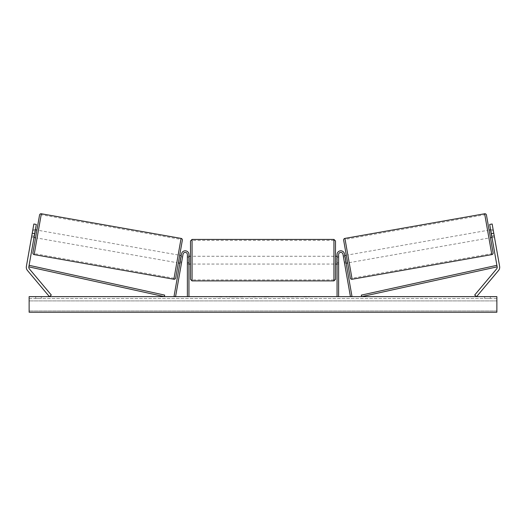 <?xml version="1.0" encoding="UTF-8"?>
<svg xmlns="http://www.w3.org/2000/svg" width="526" height="526" viewBox="0 0 526 526"><rect width="100%" height="100%" fill="white"/><g stroke="black" fill="none" stroke-linecap="round" stroke-linejoin="round"><path stroke-width="0.39" stroke-dasharray="2.63 1.97" d="M181.648 262.132L180.109 261.863L181.516 253.894L180.109 261.863L181.648 262.132L183.055 254.17A2.183 2.183 0 0 1 187.381 254.545A2.183 2.183 0 0 0 183.055 254.17L181.411 263.473L179.872 263.204L180.109 261.863L179.872 263.204L181.411 263.473L181.615 262.303L181.411 263.473M181.516 253.894L174.027 296.368L175.566 296.644L183.055 254.17A2.183 2.183 0 0 1 187.381 254.545L187.381 296.644L188.946 296.644L188.946 254.545A3.741 3.741 0 0 0 185.527 250.817A3.741 3.741 0 0 0 181.516 253.894A3.741 3.741 0 0 1 185.527 250.817A3.741 3.741 0 0 1 188.946 254.545A3.741 3.741 0 0 0 185.527 250.817A3.741 3.741 0 0 0 181.516 253.894M187.381 262.691L187.381 264.059L187.381 262.691L188.946 262.691L188.946 254.545L188.946 264.059L188.946 262.691L187.381 262.691M188.946 296.644L187.381 296.644M34.012 237.482L34.249 236.141L31.79 235.707L31.553 237.055L33.855 224.004L31.79 235.707L34.249 236.141L34.012 237.482L31.553 237.055L34.012 237.482M34.69 233.649L28.831 266.86A2.492 2.492 0 0 0 29.377 268.891L51.318 295.04L49.405 296.644L27.47 270.495A4.99 4.99 0 0 1 26.379 266.426L32.231 233.215L34.69 233.649L36.314 224.438L34.249 236.141L36.314 224.438L33.855 224.004L32.231 233.215M36.314 224.438L33.855 224.004L36.314 224.438M491.751 236.141L491.988 237.482L494.447 237.055L494.21 235.707L494.447 237.055L494.236 235.878L494.447 237.055L491.988 237.482L491.751 236.141L494.21 235.707L492.145 224.004L499.621 266.426A4.99 4.99 0 0 1 498.53 270.495L476.595 296.644L474.682 295.04L496.623 268.891A2.492 2.492 0 0 0 497.169 266.86L361.645 296.644L361.309 295.119L496.833 265.334L497.169 266.86L489.686 224.438L491.751 236.141L489.686 224.438L492.145 224.004L494.21 235.707L491.751 236.141M489.686 224.438L492.145 224.004L489.686 224.438M493.769 233.215L491.31 233.649M344.589 263.473L344.385 262.303L344.589 263.473L346.128 263.204L344.589 263.473L344.352 262.132L345.891 261.863L346.128 263.204L344.484 253.894L345.891 261.863L344.352 262.132L342.945 254.17L350.434 296.644L351.973 296.368L344.484 253.894A3.741 3.741 0 0 0 340.473 250.817A3.741 3.741 0 0 0 337.054 254.545A3.741 3.741 0 0 1 340.473 250.817A3.741 3.741 0 0 1 344.484 253.894A3.741 3.741 0 0 0 340.473 250.817A3.741 3.741 0 0 0 337.054 254.545L337.054 296.644L338.619 296.644L338.619 254.545A2.183 2.183 0 0 1 342.945 254.17L344.352 262.132M342.945 254.17A2.183 2.183 0 0 0 338.619 254.545A2.183 2.183 0 0 1 342.945 254.17M338.619 262.691L338.619 254.545L338.619 264.059L338.619 262.691L337.054 262.691L337.054 264.059L337.054 262.691L338.619 262.691M337.054 296.644L338.619 296.644M190.504 240.98L190.504 279.339M335.496 279.339L335.496 240.98M190.504 260.16L190.504 264.059L190.504 260.16M189.255 257.457L189.255 262.862L187.381 262.862L187.381 264.059L187.381 257.457L189.255 257.457L189.255 262.862L189.255 257.457M188.946 257.457L187.381 257.457L187.381 262.862L188.946 262.862M335.496 260.16L335.496 264.059L335.496 260.16M337.054 257.457L338.619 257.457L338.619 256.261L338.619 257.457L336.745 257.457L336.745 262.862L338.619 262.862L338.619 264.059L338.619 257.457L338.619 262.862L337.054 262.862M336.745 257.457L336.745 262.862L336.745 257.457M333.938 239.422L333.938 280.897M192.062 280.897L192.062 239.422M39.555 215.029L32.895 252.802M35.544 237.759L36.899 230.079L35.544 237.759M35.157 230.98L32.704 230.552L32.908 229.375L31.553 237.055L31.764 235.878L34.216 236.312M32.908 229.375L35.367 229.809M31.764 235.878L32.704 230.552L35.466 231.039L34.525 236.365L31.764 235.878M34.525 236.365L35.466 231.039L34.525 236.365M175.684 277.984L182.344 240.211M178.34 262.934L179.695 255.255L178.34 262.934M181.023 256.701L182.555 256.971L180.714 256.649L179.774 261.974L181.615 262.303L180.083 262.033M182.765 255.8L182.555 256.971L182.765 255.8L181.227 255.531M179.774 261.974L180.714 256.649L179.774 261.974M181.615 262.303L182.555 256.971L181.615 262.303M176.802 262.665L178.156 254.985L176.802 262.665L37.083 238.028L38.437 230.349L37.083 238.028M178.156 254.985L38.437 230.349M41.186 214.753L34.335 253.624L41.186 214.753L180.911 239.389L174.053 278.261L180.911 239.389M174.053 278.261L34.335 253.624M236.371 296.953L225.851 296.953L236.371 296.953M236.371 296.644L225.851 296.644L236.371 296.644M496.866 296.644L29.134 296.644L29.134 312.234L29.134 310.958L29.134 312.234L496.866 312.234L29.134 312.234L496.866 312.234L496.866 296.644M259.18 296.644L248.653 296.953L259.18 296.644M293.403 296.644L298.13 296.644M298.13 296.953L286.275 296.953L291.003 296.644M41.298 296.644L35.683 296.644L41.298 296.644L41.298 298.512L35.683 298.512L41.298 298.512L41.298 296.644M484.702 296.644L490.317 296.644L484.702 296.644L484.702 298.512L490.317 298.512L484.702 298.512L484.702 296.644M218.408 296.644L222.15 296.644L218.408 296.644M309.459 296.644L306.651 296.644M267.833 296.644L263 296.644M490.317 298.512L490.317 296.644L490.317 298.512M496.866 298.512L29.134 298.512L29.134 310.958L29.134 298.512L496.866 298.512L496.866 310.958L496.866 298.512M35.683 298.512L35.683 296.644L35.683 298.512M242.815 296.953L231.315 296.953L242.815 296.644M234.78 296.953L238.922 296.644L234.78 296.953M216.541 296.644L222.15 296.644M216.541 296.953L219.349 296.644M219.349 296.953L222.15 296.953M306.651 296.953L303.85 296.644M303.85 296.953L309.459 296.953M291.003 296.953L298.288 296.644M298.288 296.953L293.403 296.953M255.728 296.953L252.112 296.953L255.728 296.953M284.178 296.953L281.574 296.644M281.574 296.953L275.874 296.644L281.666 296.644M281.666 296.953L284.27 296.953M263 296.953L262.119 296.644M262.119 296.953L258.555 296.644M258.555 296.953L263.828 296.644M263.828 296.953L267.142 296.644M267.142 296.953L272.422 296.644M272.422 296.953L268.733 296.644M268.733 296.953L267.833 296.953M264.059 296.953L266.84 296.953L264.059 296.644M486.445 215.029L493.105 252.802M350.316 277.984L343.656 240.211M490.456 237.759L489.101 230.079L490.456 237.759M493.092 229.375L493.296 230.552L490.534 231.039L491.475 236.365L494.236 235.878L493.092 229.375L490.633 229.809M491.475 236.365L490.534 231.039L491.475 236.365M490.843 230.98L493.296 230.552L494.236 235.878L491.784 236.312M347.66 262.934L346.305 255.255L347.66 262.934M344.977 256.701L343.445 256.971L343.235 255.8L343.445 256.971L345.286 256.649L346.226 261.974L345.286 256.649L346.226 261.974L344.385 262.303L345.917 262.033M344.773 255.531L343.235 255.8M344.385 262.303L343.445 256.971L344.385 262.303M347.844 254.985L349.198 262.665L347.844 254.985L487.563 230.349L488.917 238.028L487.563 230.349M349.198 262.665L488.917 238.028M484.814 214.753L491.665 253.624L484.814 214.753L345.089 239.389L351.947 278.261L491.665 253.624M351.947 278.261L345.089 239.389M28.831 266.86L164.355 296.644L164.691 295.119L29.167 265.334L28.831 266.86M34.157 254.61L41.357 213.766M181.082 238.403L173.882 279.247M496.866 310.958L29.134 310.958L496.866 310.958M496.866 300.918L29.134 300.918L496.866 300.918M491.843 254.61L484.643 213.766M344.918 238.403L352.118 279.247M187.381 264.059L188.946 264.059L187.381 264.059M338.619 264.059L337.054 264.059L338.619 264.059M188.946 256.261L187.381 256.261M337.054 256.261L338.619 256.261M333.938 256.261L192.062 256.261M333.938 279.898L192.062 279.898M333.938 240.421L192.062 240.421M333.938 264.059L192.062 264.059"/><path stroke-width="0.79" d="M181.411 263.473L181.648 262.132M188.946 296.644L188.946 254.545A3.741 3.741 0 0 0 185.527 250.817A3.741 3.741 0 0 0 181.516 253.894L174.027 296.368L175.566 296.644L183.055 254.17A2.183 2.183 0 0 1 187.381 254.545L187.381 296.644M36.314 224.438L28.831 266.86A2.492 2.492 0 0 0 29.377 268.891L51.318 295.04L49.405 296.644L27.47 270.495A4.99 4.99 0 0 1 26.379 266.426L33.855 224.004L36.314 224.438M34.69 233.649L32.231 233.215M491.31 233.649L497.169 266.86A2.492 2.492 0 0 1 496.623 268.891L474.682 295.04L476.595 296.644L498.53 270.495A4.99 4.99 0 0 0 499.621 266.426L492.145 224.004L489.686 224.438L491.31 233.649L493.769 233.215M337.054 296.644L337.054 254.545A3.741 3.741 0 0 1 340.473 250.817A3.741 3.741 0 0 1 344.484 253.894L351.973 296.368L350.434 296.644L342.945 254.17A2.183 2.183 0 0 0 338.619 254.545L338.619 296.644M344.352 262.132L344.589 263.473M192.062 280.897L190.504 279.339L190.504 240.98L192.062 239.422L192.062 280.897L333.938 280.897L333.938 239.422L335.496 240.98L335.496 279.339L333.938 280.897M188.946 262.862L188.946 257.457M337.054 262.862L337.054 257.457M41.357 213.766L34.157 254.61A1.558 1.558 0 0 1 32.895 252.802L39.555 215.029A1.558 1.558 0 0 1 41.357 213.766L181.082 238.403A1.558 1.558 0 0 1 182.344 240.211L175.684 277.984A1.558 1.558 0 0 1 173.882 279.247L181.082 238.403M34.157 254.61L173.882 279.247M34.012 237.482L35.544 237.759M35.367 229.809L36.899 230.079M34.216 236.312L35.157 230.98M178.34 262.934L179.872 263.204M180.083 262.033L181.023 256.701M179.695 255.255L181.227 255.531M496.866 296.644L29.134 296.644L29.134 312.234L496.866 312.234L496.866 296.644M484.643 213.766A1.558 1.558 0 0 1 486.445 215.029L493.105 252.802A1.558 1.558 0 0 1 491.843 254.61L352.118 279.247L344.918 238.403L484.643 213.766L491.843 254.61M352.118 279.247A1.558 1.558 0 0 1 350.316 277.984L343.656 240.211A1.558 1.558 0 0 1 344.918 238.403M491.988 237.482L490.456 237.759M490.633 229.809L489.101 230.079M491.784 236.312L490.843 230.98M347.66 262.934L346.128 263.204M346.305 255.255L344.773 255.531M345.917 262.033L344.977 256.701M28.831 266.86L164.355 296.644L164.691 295.119L29.167 265.334L28.831 266.86M497.169 266.86L361.645 296.644L361.309 295.119L496.833 265.334L497.169 266.86M192.062 239.422L333.938 239.422M190.504 256.261L188.946 256.261M188.946 264.059L190.504 264.059M335.496 256.261L337.054 256.261M335.496 264.059L337.054 264.059"/></g></svg>

